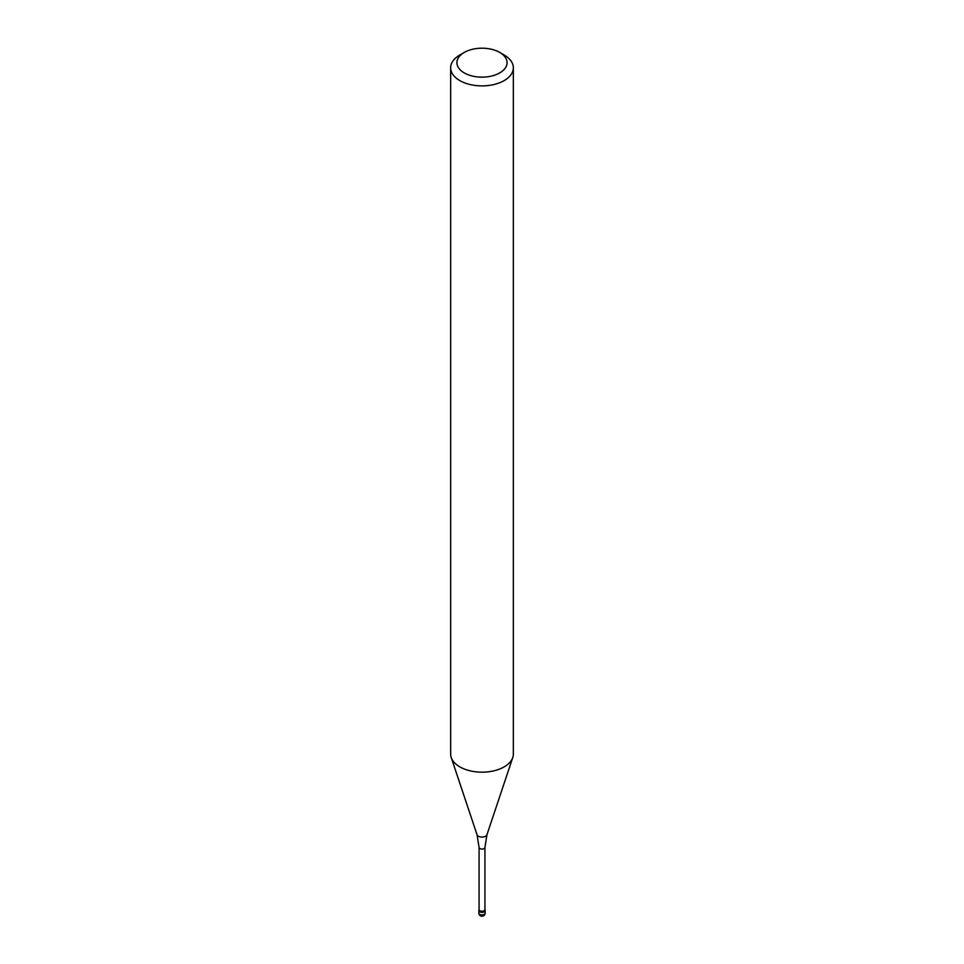 <?xml version="1.0" encoding="UTF-8"?>
<svg xmlns="http://www.w3.org/2000/svg" width="964" height="964" viewBox="0 0 964 964"><rect width="100%" height="100%" fill="white"/><g stroke="black" fill="none" stroke-linecap="round" stroke-linejoin="round"><path stroke-width="1.45" d="M504.16 54.996L499.726 52.442L504.16 54.996A31.342 18.099 180 0 1 513.342 67.793L513.342 754.089A31.342 18.099 180 0 1 512.776 757.511A31.342 18.099 180 0 1 482 772.176A31.342 18.099 180 0 1 451.224 757.511A31.342 18.099 180 0 1 450.658 754.089L450.658 67.793A31.342 18.099 180 0 1 459.84 54.996L464.274 52.442A25.076 14.472 180 0 1 499.726 52.442L499.726 52.442A25.076 14.472 180 0 1 499.726 72.915A25.076 14.472 180 0 1 464.274 72.915A25.076 14.472 180 0 1 464.274 52.442M513.342 67.793A31.342 18.099 180 0 1 482 85.892A31.342 18.099 180 0 1 450.658 67.793M484.904 909.353A2.928 1.687 180 0 1 484.928 909.558A2.928 1.687 180 0 1 482 911.245A2.928 1.687 180 0 1 479.072 909.558A2.928 1.687 180 0 1 479.096 909.353M484.928 909.45L485.109 910.305A3.133 1.808 180 0 1 482 912.342A3.133 1.808 180 0 1 478.891 910.305L479.072 909.45M478.867 913.089L478.867 910.522A3.133 1.808 0 0 0 482 912.342A3.133 1.808 0 0 0 485.133 910.522L485.133 913.089A3.133 1.808 180 0 1 483.205 914.752A3.133 1.808 180 0 1 479.783 914.366A3.133 1.808 180 0 1 478.867 913.089L478.867 913.089A3.133 3.133 0 0 0 480.434 915.8A3.133 3.133 0 0 0 485.133 913.089M479.072 847.404L477.035 834.716A5.061 2.916 180 0 0 482 837.077A5.061 2.916 180 0 0 486.965 834.716L484.928 847.404A2.928 1.687 180 0 1 482 849.091A2.928 1.687 180 0 1 479.072 847.404L479.072 909.558M484.928 847.404L484.928 909.558M486.965 834.716L512.776 757.511M477.035 834.716L451.224 757.511"/></g></svg>
